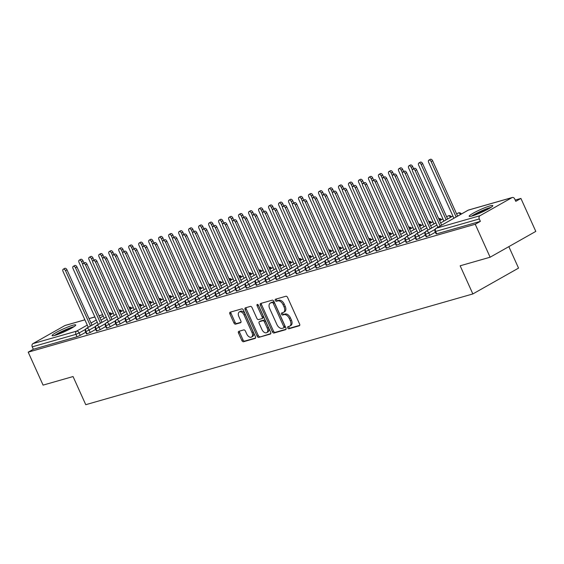 <?xml version="1.0" encoding="UTF-8"?>
<svg xmlns="http://www.w3.org/2000/svg" width="564" height="564" viewBox="0 0 564 564"><rect width="100%" height="100%" fill="white"/><g stroke="black" fill="none" stroke-linecap="round" stroke-linejoin="round"><path stroke-width="0.85" d="M287.703 327.931A1.142 0.705 -119.5 0 0 288.853 328.77L299.272 325.788A1.629 1.001 -119.5 0 0 299.406 325.731A1.629 1.001 -119.5 0 0 299.59 324.032L287.584 297.439A1.629 1.001 -119.5 0 0 285.934 296.241L275.514 299.223A1.142 0.705 -119.5 0 0 275.422 299.258A1.142 0.705 -119.5 0 0 275.295 300.45A1.142 0.705 -119.5 0 0 276.445 301.289L277.798 300.901A5.224 3.208 -119.5 0 1 283.072 304.736L284.066 306.95A5.224 3.208 -119.5 0 1 283.502 312.393A5.224 3.208 -119.5 0 1 283.065 312.576L281.718 312.957A1.142 0.705 -119.5 0 0 281.619 312.999A1.142 0.705 -119.5 0 0 281.499 314.19A1.142 0.705 -119.5 0 0 282.649 315.029L284.002 314.642A5.224 3.208 -119.5 0 1 289.269 318.47L290.27 320.69A5.224 3.208 -119.5 0 1 289.706 326.133A5.224 3.208 -119.5 0 1 289.269 326.316L287.922 326.697A1.142 0.705 -119.5 0 0 287.823 326.739A1.142 0.705 -119.5 0 0 287.703 327.931M288.719 326.471A1.142 0.705 -119.5 0 0 288.846 327.282A1.142 0.705 -119.5 0 0 289.995 328.121L299.724 325.336M276.311 298.99A1.142 0.705 -119.5 0 0 276.438 299.808A1.142 0.705 -119.5 0 0 277.587 300.64L278.94 300.259L277.798 300.901M282.515 312.731A1.142 0.705 -119.5 0 0 282.642 313.542A1.142 0.705 -119.5 0 0 283.791 314.381L285.144 314L284.002 314.642M72.826 325.259A12.965 1.495 155.7 0 1 75.738 324.963A12.965 1.495 155.7 0 1 68.364 329.834A12.965 1.495 155.7 0 1 55.011 335.333A12.965 1.495 155.7 0 1 52.099 335.629A12.965 1.495 155.7 0 1 59.467 330.758A12.965 1.495 155.7 0 1 72.826 325.259M489.897 205.93A12.965 1.495 155.7 0 1 492.809 205.634A12.965 1.495 155.7 0 1 485.435 210.506A12.965 1.495 155.7 0 1 472.082 216.005A12.965 1.495 155.7 0 1 469.17 216.301A12.965 1.495 155.7 0 1 476.538 211.429A12.965 1.495 155.7 0 1 489.897 205.93M238.826 331.322A1.629 1.001 -119.5 0 0 238.692 331.378A1.629 1.001 -119.5 0 0 238.516 333.077L241.878 340.536A1.629 1.001 -119.5 0 0 243.528 341.735L255.097 338.428A1.629 1.001 -119.5 0 0 255.238 338.372A1.629 1.001 -119.5 0 0 255.414 336.666L243.408 310.073A1.629 1.001 -119.5 0 0 241.759 308.882L230.19 312.188A1.629 1.001 -119.5 0 0 230.049 312.244A1.629 1.001 -119.5 0 0 229.872 313.944L233.94 322.961A1.629 1.001 -119.5 0 0 235.59 324.152L240.546 322.742A1.629 1.001 -119.5 0 0 240.68 322.678A1.629 1.001 -119.5 0 0 240.856 320.979L238.84 316.51A4.364 2.679 -119.5 0 1 239.312 311.962A4.364 2.679 -119.5 0 1 244.085 315.008L251.988 332.52A4.364 2.679 -119.5 0 1 251.516 337.068A4.364 2.679 -119.5 0 1 246.743 334.015L245.425 331.103A1.629 1.001 -119.5 0 0 243.775 329.905L238.826 331.322M511.957 197.64L468.282 210.139L436.303 228.216L479.985 215.723L511.957 197.64A2.496 1.946 74 0 1 512.295 197.499A2.496 1.946 74 0 1 514.692 198.93L515.778 201.341L520.917 198.436L535.8 231.395L490.123 257.219L475.24 224.261L480.38 221.356L479.294 218.945L435.612 231.444L436.698 233.848L480.38 221.356M490.123 257.219L460.154 265.792L472.858 293.943L85.756 404.691L73.052 376.548L43.083 385.12L28.2 352.162L475.24 224.261M272.377 331.815A1.629 1.001 -119.5 0 0 274.026 333.014L285.596 329.7A1.629 1.001 -119.5 0 0 285.729 329.644A1.629 1.001 -119.5 0 0 285.906 327.945L273.9 301.352A1.629 1.001 -119.5 0 0 272.257 300.154L260.681 303.467A1.629 1.001 -119.5 0 0 260.547 303.524A1.629 1.001 -119.5 0 0 260.371 305.223L272.377 331.815L273.519 331.167A1.629 1.001 -119.5 0 0 275.169 332.365L286.047 329.256M270.346 334.064L258.777 337.371A1.629 1.001 -119.5 0 1 257.128 336.179L245.121 309.587A1.629 1.001 -119.5 0 1 245.298 307.881A1.629 1.001 -119.5 0 1 245.439 307.824L250.388 306.407A1.629 1.001 -119.5 0 1 252.037 307.606L256.902 318.392A1.629 1.001 -119.5 0 0 258.552 319.591L261.837 318.646A1.629 1.001 -119.5 0 0 261.971 318.589A1.629 1.001 -119.5 0 0 262.147 316.89L257.078 305.66A1.142 0.705 -119.5 0 1 257.205 304.468A1.142 0.705 -119.5 0 1 258.453 305.272L270.664 332.302A1.629 1.001 -119.5 0 1 270.48 334.008A1.629 1.001 -119.5 0 1 270.346 334.064L270.6 333.916M472.858 293.943L518.542 268.111L508.841 246.637M479.985 215.723A2.496 1.946 74 0 0 479.294 218.945M28.2 352.162L33.339 349.257L32.254 346.846A2.496 1.946 -106 0 1 32.945 343.624L64.916 325.541A2.496 1.946 -106 0 1 65.255 325.407L84.868 319.795M515.207 200.065L520.917 198.436M33.339 349.257L77.021 336.757L75.928 334.353L32.254 346.846M85.46 329.383L79.143 332.95L80.229 335.361L85.735 332.252M80.229 335.361L77.021 336.757M436.698 233.848L436.141 233.912L435.048 231.501L435.612 231.444A2.496 1.946 74 0 1 436.303 228.216A2.496 1.53 -119.5 0 0 436.099 228.307A2.496 2.496 0 0 0 435.048 231.501M95.45 326.528L89.133 330.095L90.219 332.506L86.496 333.944L85.411 331.533L85.918 331.491A2.496 1.946 -106 0 1 86.616 328.269L97.262 322.248M90.219 332.506L95.725 329.39M105.44 323.666L99.123 327.24L100.209 329.644L96.486 331.089L95.401 328.678L95.908 328.636A2.496 1.946 -106 0 1 96.606 325.407L107.245 319.393M100.209 329.644L105.715 326.535M115.43 320.81L109.113 324.378L110.199 326.789L106.476 328.227L105.39 325.823L105.898 325.773A2.496 1.946 -106 0 1 106.596 322.552L117.234 316.531M110.199 326.789L115.705 323.673M125.419 317.948L119.103 321.522L120.188 323.926L116.466 325.372L115.38 322.961L115.888 322.918A2.496 1.946 -106 0 1 116.586 319.689L127.224 313.676M120.188 323.926L125.694 320.817M135.409 315.093L129.093 318.66L130.178 321.071L126.456 322.509L125.37 320.105L125.878 320.063A2.496 1.946 -106 0 1 126.576 316.834L137.214 310.813L126.414 316.905C125.271 317.821 124.926 318.886 125.37 320.105M130.178 321.071L135.684 317.962M145.399 312.237L139.082 315.805L140.168 318.216L136.446 319.654L135.36 317.243L135.868 317.201A2.496 1.946 -106 0 1 136.566 313.979L147.204 307.958L136.403 314.049C135.261 314.959 134.909 316.023 135.36 317.243M140.168 318.216L145.674 315.1M155.389 309.375L149.072 312.949L150.158 315.354L146.436 316.799L145.35 314.388L145.857 314.345A2.496 1.946 -106 0 1 146.555 311.116L157.194 305.103L146.393 311.187C145.251 312.103 144.899 313.168 145.35 314.388M150.158 315.354L155.664 312.244M165.379 306.52L159.062 310.087L160.148 312.498L156.425 313.936L155.34 311.532L155.847 311.483A2.496 1.946 -106 0 1 156.545 308.261L167.184 302.241L156.383 308.332C155.241 309.241 154.888 310.313 155.34 311.532M160.148 312.498L165.654 309.382M175.369 303.658L169.052 307.232L170.138 309.636L166.415 311.081L165.33 308.67L165.837 308.628A2.496 1.946 -106 0 1 166.535 305.399L177.174 299.385L166.373 305.469C165.231 306.386 164.878 307.45 165.33 308.67M170.138 309.636L175.637 306.527M185.359 300.802L179.042 304.37L180.127 306.781L176.405 308.219L175.319 305.815L175.827 305.773A2.496 1.946 -106 0 1 176.525 302.544L187.163 296.523M180.127 306.781L185.626 303.672M195.341 297.94L189.032 301.514L190.117 303.918L186.395 305.364L185.309 302.953L185.817 302.91A2.496 1.946 -106 0 1 186.515 299.681L197.153 293.668L186.353 299.759C185.211 300.668 184.858 301.733 185.309 302.953M190.117 303.918L195.616 300.809M205.331 295.085L199.022 298.652L200.107 301.063L196.385 302.501L195.299 300.097L195.807 300.055A2.496 1.946 -106 0 1 196.505 296.826L207.143 290.805M200.107 301.063L205.606 297.954M215.321 292.23L209.011 295.797L210.097 298.208L206.375 299.646L205.289 297.242L205.797 297.193A2.496 1.946 -106 0 1 206.494 293.971L217.133 287.95M210.097 298.208L215.596 295.092M225.311 289.367L219.001 292.942L220.087 295.346L216.364 296.791L215.279 294.38L215.786 294.337A2.496 1.946 -106 0 1 216.484 291.109L227.123 285.095M220.087 295.346L225.586 292.237M235.301 286.512L228.991 290.079L230.077 292.49L226.354 293.929L225.269 291.525L225.776 291.475A2.496 1.946 -106 0 1 226.474 288.253L237.113 282.233M230.077 292.49L235.576 289.381M245.291 283.65L238.981 287.224L240.067 289.628L236.344 291.073L235.258 288.662L235.766 288.62A2.496 1.946 -106 0 1 236.457 285.391L247.102 279.377M240.067 289.628L245.566 286.519M255.28 280.794L248.971 284.362L250.056 286.773L246.334 288.211L245.248 285.807L245.756 285.765A2.496 1.946 -106 0 1 246.447 282.536L257.092 276.515L246.292 282.606C245.15 283.523 244.797 284.587 245.248 285.807M250.056 286.773L255.555 283.664M265.27 277.939L258.961 281.507L260.046 283.918L256.324 285.356L255.238 282.945L255.746 282.902A2.496 1.946 -106 0 1 256.437 279.681L267.082 273.66L256.282 279.751C255.139 280.661 254.787 281.725 255.238 282.945M260.046 283.918L265.545 280.801M275.26 275.077L268.95 278.651L270.036 281.055L266.314 282.501L265.228 280.089L265.736 280.047A2.496 1.946 -106 0 1 266.427 276.818L277.072 270.805L266.271 276.889C265.129 277.805 264.777 278.87 265.228 280.089M270.036 281.055L275.535 277.946M285.25 272.222L278.94 275.789L280.026 278.2L276.304 279.638L275.218 277.234L275.726 277.185A2.496 1.946 -106 0 1 276.416 273.963L287.062 267.942M280.026 278.2L285.525 275.084M295.24 269.359L288.93 272.934L290.016 275.338L286.293 276.783L285.208 274.372L285.715 274.33A2.496 1.946 -106 0 1 286.406 271.101L297.052 265.087L286.251 271.171C285.109 272.088 284.757 273.152 285.208 274.372M290.016 275.338L295.515 272.229M305.23 266.504L298.92 270.071L300.006 272.482L296.283 273.921L295.198 271.517L295.705 271.474A2.496 1.946 -106 0 1 296.396 268.245L307.042 262.225L296.241 268.316C295.099 269.232 294.746 270.297 295.198 271.517M300.006 272.482L305.505 269.373M315.22 263.649L308.903 267.216L309.996 269.627L306.273 271.065L305.187 268.654L305.695 268.612A2.496 1.946 -106 0 1 306.386 265.39L317.031 259.369L306.231 265.461C305.089 266.37 304.736 267.435 305.187 268.654M309.996 269.627L315.495 266.511M325.209 260.787L318.893 264.361L319.985 266.765L316.263 268.21L315.17 265.799L315.685 265.757A2.496 1.946 -106 0 1 316.376 262.528L327.021 256.514M319.985 266.765L325.484 263.656M335.199 257.931L328.882 261.499L329.975 263.91L326.253 265.348L325.16 262.944L325.675 262.894A2.496 1.946 -106 0 1 326.366 259.673L337.011 253.652M329.975 263.91L335.474 260.794M345.189 255.069L338.872 258.643L339.965 261.047L336.243 262.493L335.15 260.082L335.665 260.039A2.496 1.946 -106 0 1 336.356 256.81L347.001 250.797M339.965 261.047L345.464 257.938M355.179 252.214L348.862 255.781L349.955 258.192L346.233 259.63L345.14 257.226L345.654 257.184A2.496 1.946 -106 0 1 346.345 253.955L356.991 247.934M349.955 258.192L355.454 255.083M365.169 249.351L358.852 252.926L359.945 255.33L356.222 256.775L355.13 254.364L355.644 254.322A2.496 1.946 -106 0 1 356.335 251.093L366.981 245.079M359.945 255.33L365.444 252.221M375.159 246.496L368.842 250.071L369.935 252.475L366.212 253.92L365.119 251.509L365.634 251.466A2.496 1.946 -106 0 1 366.325 248.238L376.971 242.224M369.935 252.475L375.434 249.366M385.149 243.641L378.832 247.208L379.924 249.619L376.202 251.058L375.109 248.653L375.624 248.604A2.496 1.946 -106 0 1 376.315 245.382L386.96 239.362M379.924 249.619L385.423 246.503M395.138 240.779L388.822 244.353L389.914 246.757L386.192 248.202L385.099 245.791L385.614 245.749A2.496 1.946 -106 0 1 386.305 242.52L396.95 236.506L386.15 242.59C385 243.507 384.655 244.572 385.099 245.791M389.914 246.757L395.413 243.648M405.128 237.923L398.811 241.491L399.904 243.902L396.182 245.34L395.089 242.936L395.604 242.887A2.496 1.946 -106 0 1 396.295 239.665L406.94 233.644L396.139 239.735C394.99 240.645 394.645 241.716 395.089 242.936M399.904 243.902L405.403 240.793M415.118 235.061L408.801 238.635L409.894 241.039L406.172 242.485L405.079 240.074L405.594 240.031A2.496 1.946 -106 0 1 406.284 236.802L416.93 230.789L406.129 236.88C404.98 237.789 404.635 238.854 405.079 240.074M409.894 241.039L415.393 237.93M425.108 232.206L418.791 235.773L419.877 238.184L416.161 239.622L415.069 237.218L415.583 237.176A2.496 1.946 -106 0 1 416.274 233.947L426.92 227.927L416.119 234.018C414.97 234.934 414.625 235.999 415.069 237.218M419.877 238.184L425.383 235.075M435.098 229.344L428.781 232.918L429.867 235.329L426.144 236.767L425.059 234.356L425.573 234.314A2.496 1.946 -106 0 1 426.264 231.092L436.91 225.071M429.867 235.329L435.373 232.213M456.629 213.925L458.243 213.009A2.496 1.946 -106 0 1 458.497 212.896A2.496 1.946 -106 0 1 458.574 212.875A2.496 2.496 0 0 1 461.401 213.996M452.892 216.019L440.632 222.949L452.899 216.033M426.659 236.725L425.573 234.314L428.781 232.918A2.496 1.53 -119.5 0 0 426.264 231.092A2.496 1.53 -119.5 0 0 426.109 231.162L436.903 225.057M446.639 216.78L448.253 215.871A2.496 1.946 -106 0 1 448.507 215.751A2.496 1.946 -106 0 1 448.584 215.73A2.496 2.496 0 0 1 451.411 216.851M430.649 225.819L435.909 222.851L430.642 225.804M442.902 218.874L439.631 220.721L442.909 218.888M416.669 239.58L415.583 237.176L418.791 235.773A2.496 1.53 -119.5 0 0 416.274 233.947A2.496 1.53 -119.5 0 0 416.119 234.018M420.659 228.681L425.919 225.706L420.652 228.667M429.648 223.598L432.919 221.751M406.679 242.442L405.594 240.031L408.801 238.635A2.496 1.53 -119.5 0 0 406.284 236.802A2.496 1.53 -119.5 0 0 406.129 236.88M410.67 231.536L415.929 228.568L410.662 231.522M422.922 224.592L419.651 226.439L422.929 224.606M396.689 245.298L395.604 242.887L398.811 241.491A2.496 1.53 -119.5 0 0 396.295 239.665A2.496 1.53 -119.5 0 0 396.139 239.735M400.68 234.391L405.939 231.423L400.673 234.377M412.933 227.447L409.661 229.301L412.94 227.468M386.7 248.153L385.614 245.749L388.822 244.353A2.496 1.53 -119.5 0 0 386.305 242.52A2.496 1.53 -119.5 0 0 386.15 242.59M390.69 237.254L395.949 234.279M399.679 232.171L402.95 230.323L399.672 232.156M376.71 251.015L375.624 248.604L378.832 247.208A2.496 1.53 -119.5 0 0 376.315 245.382A2.496 1.53 -119.5 0 0 376.16 245.453L386.953 239.347M380.7 240.109L385.959 237.141L380.693 240.095M389.689 235.033L392.96 233.179L389.682 235.019M366.72 253.87L365.634 251.466L368.842 250.071A2.496 1.53 -119.5 0 0 366.325 248.238A2.496 1.53 -119.5 0 0 366.17 248.308L376.964 242.203M370.71 242.971L375.969 239.996L370.703 242.957M379.699 237.888L382.97 236.041L379.692 237.874M356.73 256.733L355.644 254.322L358.852 252.926A2.496 1.53 -119.5 0 0 356.335 251.093A2.496 1.53 -119.5 0 0 356.18 251.17L366.974 245.065M360.72 245.826L365.98 242.858M369.709 240.743L372.98 238.896L369.702 240.729M346.74 259.588L345.654 257.184L348.862 255.781A2.496 1.53 -119.5 0 0 346.345 253.955A2.496 1.53 -119.5 0 0 346.19 254.026L356.984 247.92M350.73 248.689L355.99 245.714M359.719 243.606L362.99 241.759M336.75 262.443L335.665 260.039L338.872 258.643A2.496 1.53 -119.5 0 0 336.356 256.81A2.496 1.53 -119.5 0 0 336.2 256.881L346.994 250.783M345.993 248.555L340.734 251.53L346 248.569M349.729 246.461L353.001 244.614L349.722 246.447M326.76 265.306L325.675 262.894L328.882 261.499A2.496 1.53 -119.5 0 0 326.366 259.673A2.496 1.53 -119.5 0 0 326.211 259.743L337.004 253.638M336.003 251.417L330.744 254.385L336.01 251.431M339.739 249.323L343.011 247.469L339.732 249.309M316.771 268.161L315.685 265.757L318.893 264.361A2.496 1.53 -119.5 0 0 316.376 262.528A2.496 1.53 -119.5 0 0 316.221 262.598L327.014 256.493M320.761 257.262L326.02 254.286M329.75 252.178L333.021 250.331M306.781 271.023L305.695 268.612L308.903 267.216A2.496 1.53 -119.5 0 0 306.386 265.39A2.496 1.53 -119.5 0 0 306.231 265.461M310.771 260.117L316.03 257.149L310.764 260.103M323.024 253.173L319.753 255.02L323.031 253.187M296.791 273.878L295.705 271.474L298.92 270.071A2.496 1.53 -119.5 0 0 296.396 268.245A2.496 1.53 -119.5 0 0 296.241 268.316M300.781 262.979L306.041 260.004L300.774 262.965M313.034 256.035L309.763 257.882L313.041 256.049M286.801 276.741L285.715 274.33L288.93 272.934A2.496 1.53 -119.5 0 0 286.406 271.101A2.496 1.53 -119.5 0 0 286.251 271.171M296.044 262.845L290.784 265.82L296.051 262.866M303.044 258.89L299.773 260.737L303.051 258.904M276.811 279.596L275.726 277.185L278.94 275.789A2.496 1.53 -119.5 0 0 276.416 273.963A2.496 1.53 -119.5 0 0 276.261 274.034L287.055 267.928M280.801 268.69L286.061 265.722L280.794 268.675M293.054 261.745L289.783 263.599L293.061 261.767M266.821 282.451L265.736 280.047L268.95 278.651A2.496 1.53 -119.5 0 0 266.427 276.818A2.496 1.53 -119.5 0 0 266.271 276.889M270.812 271.552L276.071 268.577L270.805 271.538M279.8 266.469L283.072 264.622L279.793 266.455M256.832 285.313L255.746 282.902L258.961 281.507A2.496 1.53 -119.5 0 0 256.437 279.681A2.496 1.53 -119.5 0 0 256.282 279.751M260.822 274.407L266.081 271.439L260.815 274.393M269.811 269.331L273.082 267.477L269.803 269.31M246.842 288.169L245.756 285.765L248.971 284.362A2.496 1.53 -119.5 0 0 246.447 282.536A2.496 1.53 -119.5 0 0 246.292 282.606M250.832 277.269L256.091 274.294L250.832 277.255M259.821 272.186L263.092 270.339M236.852 291.031L235.766 288.62L238.981 287.224A2.496 1.53 -119.5 0 0 236.457 285.391A2.496 1.53 -119.5 0 0 236.302 285.469L247.095 279.363M240.842 280.125L246.101 277.157M249.831 275.042L253.102 273.195L249.824 275.028M226.862 293.886L225.776 291.475L228.991 290.079A2.496 1.53 -119.5 0 0 226.474 288.253A2.496 1.53 -119.5 0 0 226.312 288.324L237.106 282.219M230.852 282.98L236.112 280.012M239.841 277.904L243.112 276.057L239.834 277.89M216.872 296.742L215.786 294.337L219.001 292.942A2.496 1.53 -119.5 0 0 216.484 291.109A2.496 1.53 -119.5 0 0 216.322 291.179L227.116 285.081M226.115 282.853L220.862 285.828L226.122 282.867M229.851 280.759L233.122 278.912L229.844 280.745M206.882 299.604L205.797 297.193L209.011 295.797A2.496 1.53 -119.5 0 0 206.494 293.971A2.496 1.53 -119.5 0 0 206.332 294.041L217.126 287.936M216.125 285.715L210.873 288.683L216.132 285.729M219.861 283.621L223.132 281.767L219.854 283.607M196.892 302.459L195.807 300.055L199.022 298.652A2.496 1.53 -119.5 0 0 196.505 296.826A2.496 1.53 -119.5 0 0 196.343 296.897L207.136 290.791M206.135 288.571L200.883 291.546L206.142 288.585M213.136 284.616L209.864 286.463L213.143 284.63M186.903 305.321L185.817 302.91L189.032 301.514A2.496 1.53 -119.5 0 0 186.515 299.681A2.496 1.53 -119.5 0 0 186.353 299.759M190.9 294.415L196.152 291.447M203.146 287.471L199.875 289.318L203.153 287.485M176.913 308.177L175.827 305.773L179.042 304.37A2.496 1.53 -119.5 0 0 176.525 302.544A2.496 1.53 -119.5 0 0 176.363 302.614L187.156 296.509M180.91 297.277L186.162 294.302L180.903 297.256M193.156 290.333L189.885 292.18L193.163 290.347M166.923 311.032L165.837 308.628L169.052 307.232A2.496 1.53 -119.5 0 0 166.535 305.399A2.496 1.53 -119.5 0 0 166.373 305.469M170.92 300.133L176.172 297.157L170.913 300.118M179.902 295.05L183.173 293.202M156.933 313.894L155.847 311.483L159.062 310.087A2.496 1.53 -119.5 0 0 156.545 308.261A2.496 1.53 -119.5 0 0 156.383 308.332M160.93 302.988L166.183 300.02L160.923 302.974M173.176 296.044L169.905 297.898L173.183 296.058M146.95 316.749L145.857 314.345L149.072 312.949A2.496 1.53 -119.5 0 0 146.555 311.116A2.496 1.53 -119.5 0 0 146.393 311.187M150.94 305.85L156.193 302.875L150.933 305.836M163.186 298.906L159.915 300.753L163.193 298.92M136.96 319.612L135.868 317.201L139.082 315.805A2.496 1.53 -119.5 0 0 136.566 313.979A2.496 1.53 -119.5 0 0 136.403 314.049M140.951 308.705L146.203 305.737M149.932 303.622L153.204 301.775L149.925 303.608M126.97 322.467L125.878 320.063L129.093 318.66A2.496 1.53 -119.5 0 0 126.576 316.834A2.496 1.53 -119.5 0 0 126.414 316.905M130.961 311.568L136.213 308.593L130.954 311.547M139.942 306.485L143.214 304.638L139.935 306.471M116.981 325.329L115.888 322.918L119.103 321.522A2.496 1.53 -119.5 0 0 116.586 319.689A2.496 1.53 -119.5 0 0 116.424 319.76L127.224 313.662M120.971 314.423L126.223 311.455M129.953 309.34L133.224 307.493L129.946 309.326M106.991 328.185L105.898 325.773L109.113 324.378A2.496 1.53 -119.5 0 0 106.596 322.552A2.496 1.53 -119.5 0 0 106.434 322.622L117.234 316.517M110.981 317.278L116.233 314.31M119.963 312.202L123.234 310.348L119.956 312.188M97.001 331.04L95.908 328.636L99.123 327.24A2.496 1.53 -119.5 0 0 96.606 325.407A2.496 1.53 -119.5 0 0 96.444 325.477L107.245 319.379M106.236 317.151L100.984 320.126L106.243 317.165M109.973 315.057L113.244 313.21M87.011 333.902L85.918 331.491L89.133 330.095A2.496 1.53 -119.5 0 0 86.616 328.269A2.496 1.53 -119.5 0 0 86.454 328.34L97.255 322.234M289.706 326.133L290.848 325.484A5.224 3.208 -119.5 0 0 291.412 320.042L290.27 320.69M285.144 314A5.224 3.208 -119.5 0 1 290.411 317.828L291.412 320.042M283.502 312.393L284.644 311.744A5.224 3.208 -119.5 0 0 285.208 306.301L284.066 306.95M278.94 300.259A5.224 3.208 -119.5 0 1 284.214 304.088L285.208 306.301M261.379 303.263A1.629 1.001 -119.5 0 0 261.513 304.574L273.519 331.167M283.579 327.938A1.142 0.705 -119.5 0 0 283.678 327.903A1.142 0.705 -119.5 0 0 283.805 326.711L273.265 303.369A1.142 0.705 -119.5 0 0 272.109 302.53L270.685 302.938A5.224 3.208 -119.5 0 0 270.255 303.122A5.224 3.208 -119.5 0 0 269.684 308.564L276.889 324.519A5.224 3.208 -119.5 0 0 282.162 328.347L283.579 327.938M283.762 327.839L284.721 327.296A1.142 0.705 -119.5 0 0 284.82 327.254A1.142 0.705 -119.5 0 0 284.947 326.062L283.805 326.711M270.255 303.122L271.397 302.473A5.224 3.208 -119.5 0 1 271.827 302.29L273.251 301.888A1.142 0.705 -119.5 0 1 274.407 302.72L284.947 326.062M270.798 333.613L258.777 337.371M246.13 307.627A1.629 1.001 -119.5 0 0 246.264 308.938L258.27 335.531A1.629 1.001 -119.5 0 0 259.919 336.729M262.091 318.505L262.979 318.004A1.629 1.001 -119.5 0 0 263.113 317.948A1.629 1.001 -119.5 0 0 263.289 316.242L258.22 305.018L257.078 305.66M261.957 329.58A4.364 2.679 -119.5 0 0 266.73 332.633A4.364 2.679 -119.5 0 0 267.202 328.079L264.417 321.91A1.629 1.001 -119.5 0 0 262.768 320.719L259.482 321.656A1.629 1.001 -119.5 0 0 259.348 321.713A1.629 1.001 -119.5 0 0 259.172 323.412L261.957 329.58M266.73 332.633L267.872 331.984A4.364 2.679 -119.5 0 0 268.344 327.437L267.202 328.079M260.371 321.156A1.629 1.001 -119.5 0 1 260.49 321.064A1.629 1.001 -119.5 0 1 260.624 321.008L263.91 320.07A1.629 1.001 -119.5 0 1 265.559 321.268L268.344 327.437M251.516 337.068L252.658 336.419A4.364 2.679 -119.5 0 0 253.13 331.872L251.988 332.52M239.312 311.962L240.454 311.314A4.364 2.679 -119.5 0 1 245.227 314.367L253.13 331.872M230.88 311.991A1.629 1.001 -119.5 0 0 231.014 313.302L235.082 322.312A1.629 1.001 -119.5 0 0 236.732 323.51L240.99 322.291M239.517 331.124A1.629 1.001 -119.5 0 0 239.658 332.436L243.021 339.895A1.629 1.001 -119.5 0 0 244.67 341.093L255.548 337.977M428.866 160.148L430.353 159.309A2.08 1.276 60.5 0 1 432.623 160.761L431.136 161.6A2.08 1.276 -119.5 0 0 428.866 160.148A2.08 1.276 -119.5 0 0 428.64 162.312L453.893 218.24M456.142 216.971L431.136 161.6M457.623 216.132L432.623 160.761M412.876 169.186L414.364 168.347A2.08 1.276 60.5 0 1 416.634 169.799L415.153 170.638A2.08 1.276 -119.5 0 0 412.876 169.186A2.08 1.276 -119.5 0 0 412.651 171.35L437.904 227.278M416.634 169.799L441.64 225.17M415.153 170.638L440.153 226.009M418.876 163.003L420.363 162.164A2.08 1.276 60.5 0 1 422.633 163.616L421.146 164.455A2.08 1.276 -119.5 0 0 418.876 163.003A2.08 1.276 -119.5 0 0 418.65 165.167L443.903 221.102M446.152 219.826L421.146 164.455M447.633 218.987L422.633 163.616M408.886 165.865L410.373 165.026A2.08 1.276 60.5 0 1 412.644 166.472L411.156 167.318A2.08 1.276 -119.5 0 0 408.886 165.865A2.08 1.276 -119.5 0 0 408.66 168.03L433.913 223.957M412.397 170.06L411.156 167.318M413.666 168.742L412.644 166.472M398.896 168.721L400.384 167.882A2.08 1.276 60.5 0 1 402.654 169.334L401.166 170.173A2.08 1.276 -119.5 0 0 398.896 168.721A2.08 1.276 -119.5 0 0 398.67 170.885L423.924 226.813M402.407 172.922L401.166 170.173M403.676 171.597L402.654 169.334M388.906 171.576L390.394 170.737A2.08 1.276 60.5 0 1 392.664 172.189L391.176 173.028A2.08 1.276 -119.5 0 0 388.906 171.576A2.08 1.276 -119.5 0 0 388.681 173.747L413.934 229.675M392.417 175.778L391.176 173.028M393.686 174.459L392.664 172.189M402.886 172.041L404.374 171.202A2.08 1.276 60.5 0 1 406.644 172.654L405.163 173.493A2.08 1.276 -119.5 0 0 402.886 172.041A2.08 1.276 -119.5 0 0 402.661 174.213L427.914 230.14M406.644 172.654L431.65 228.025M405.163 173.493L430.163 228.864M392.896 174.903L394.384 174.064A2.08 1.276 60.5 0 1 396.654 175.517L395.174 176.356A2.08 1.276 -119.5 0 0 392.896 174.903A2.08 1.276 -119.5 0 0 392.671 177.068L417.924 232.995M396.654 175.517L421.661 230.887M395.174 176.356L420.173 231.726M382.907 177.759L384.394 176.92A2.08 1.276 60.5 0 1 386.664 178.372L385.184 179.211A2.08 1.276 -119.5 0 0 382.907 177.759A2.08 1.276 -119.5 0 0 382.681 179.923L407.934 235.851M386.664 178.372L411.671 233.743M385.184 179.211L410.183 234.582M372.917 180.621L374.404 179.775A2.08 1.276 60.5 0 1 376.674 181.227L375.194 182.066A2.08 1.276 -119.5 0 0 372.917 180.621A2.08 1.276 -119.5 0 0 372.691 182.785L397.944 238.713M376.674 181.227L401.681 236.605M375.194 182.066L400.193 237.444M472.583 215.857A11.224 1.29 155.7 0 1 489.376 208.116A11.224 1.29 155.7 0 1 490.215 207.897M491.138 207.298A12.887 1.488 -24.3 0 0 490.518 207.467A12.887 1.488 -24.3 0 0 471.525 216.153M485.703 210.372A10.392 1.198 -24.3 0 0 477.419 214.116M55.512 335.185A11.224 1.29 155.7 0 1 72.305 327.444A11.224 1.29 155.7 0 1 73.144 327.226M74.067 326.626A12.887 1.488 -24.3 0 0 73.447 326.796A12.887 1.488 -24.3 0 0 54.454 335.481M68.632 329.7A10.392 1.198 -24.3 0 0 60.348 333.444M378.916 174.438L380.404 173.599A2.08 1.276 60.5 0 1 382.674 175.052L381.186 175.89A2.08 1.276 -119.5 0 0 378.916 174.438A2.08 1.276 -119.5 0 0 378.691 176.602L403.944 232.53M382.427 178.633L381.186 175.89M383.696 177.315L382.674 175.052M362.927 183.476L364.414 182.637A2.08 1.276 60.5 0 1 366.685 184.09L365.204 184.929A2.08 1.276 -119.5 0 0 362.927 183.476A2.08 1.276 -119.5 0 0 362.701 185.641L387.954 241.568M366.685 184.09L391.691 239.46M365.204 184.929L390.203 240.299M368.926 177.293L370.414 176.454A2.08 1.276 60.5 0 1 372.684 177.907L371.197 178.746A2.08 1.276 -119.5 0 0 368.926 177.293A2.08 1.276 -119.5 0 0 368.701 179.465L393.954 235.392M372.437 181.495L371.197 178.746M373.706 180.17L372.684 177.907M358.937 180.156L360.424 179.317A2.08 1.276 60.5 0 1 362.694 180.769L361.207 181.608A2.08 1.276 -119.5 0 0 358.937 180.156A2.08 1.276 -119.5 0 0 358.711 182.32L383.964 238.248M362.448 184.35L361.207 181.608M363.717 183.032L362.694 180.769M348.947 183.011L350.434 182.172A2.08 1.276 60.5 0 1 352.704 183.624L351.217 184.463A2.08 1.276 -119.5 0 0 348.947 183.011A2.08 1.276 -119.5 0 0 348.721 185.175L373.974 241.103M352.458 187.213L351.217 184.463M353.727 185.887L352.704 183.624M338.957 185.866L340.444 185.027A2.08 1.276 60.5 0 1 342.715 186.48L341.227 187.318A2.08 1.276 -119.5 0 0 338.957 185.866A2.08 1.276 -119.5 0 0 338.731 188.038L363.984 243.965M342.468 190.068L341.227 187.318M343.737 188.75L342.715 186.48M352.944 186.332L354.425 185.493A2.08 1.276 60.5 0 1 356.695 186.945L355.214 187.784A2.08 1.276 -119.5 0 0 352.944 186.332A2.08 1.276 -119.5 0 0 352.712 188.503L377.965 244.431M356.695 186.945L381.701 242.316M355.214 187.784L380.214 243.162M342.954 189.194L344.435 188.355A2.08 1.276 60.5 0 1 346.705 189.807L345.224 190.646A2.08 1.276 -119.5 0 0 342.954 189.194A2.08 1.276 -119.5 0 0 342.722 191.358L367.975 247.286M346.705 189.807L371.711 245.178M345.224 190.646L370.224 246.017M332.964 192.049L334.445 191.21A2.08 1.276 60.5 0 1 336.715 192.662L335.235 193.501A2.08 1.276 -119.5 0 0 332.964 192.049A2.08 1.276 -119.5 0 0 332.739 194.213L357.985 250.148M336.715 192.662L361.721 248.033M335.235 193.501L360.234 248.872M322.975 194.911L324.455 194.072A2.08 1.276 60.5 0 1 326.725 195.518L325.245 196.364A2.08 1.276 -119.5 0 0 322.975 194.911A2.08 1.276 -119.5 0 0 322.749 197.076L347.995 253.003M326.725 195.518L351.732 250.895M325.245 196.364L350.244 251.734M328.967 188.728L330.455 187.89A2.08 1.276 60.5 0 1 332.725 189.342L331.237 190.181A2.08 1.276 -119.5 0 0 328.967 188.728A2.08 1.276 -119.5 0 0 328.741 190.893L353.995 246.821M332.478 192.93L331.237 190.181M333.747 191.605L332.725 189.342M318.977 191.584L320.465 190.745A2.08 1.276 60.5 0 1 322.735 192.197L321.254 193.036A2.08 1.276 -119.5 0 0 318.977 191.584A2.08 1.276 -119.5 0 0 318.752 193.755L344.005 249.683M322.488 195.786L321.254 193.036M323.757 194.467L322.735 192.197M308.987 194.446L310.475 193.607A2.08 1.276 60.5 0 1 312.745 195.059L311.265 195.898A2.08 1.276 -119.5 0 0 308.987 194.446A2.08 1.276 -119.5 0 0 308.762 196.61L334.015 252.538M312.498 198.641L311.265 195.898M313.767 197.322L312.745 195.059M298.998 197.301L300.485 196.462A2.08 1.276 60.5 0 1 302.755 197.915L301.275 198.754A2.08 1.276 -119.5 0 0 298.998 197.301A2.08 1.276 -119.5 0 0 298.772 199.466L324.025 255.393M302.515 201.503L301.275 198.754M303.777 200.178L302.755 197.915M289.008 200.164L290.495 199.318A2.08 1.276 60.5 0 1 292.765 200.77L291.285 201.609A2.08 1.276 -119.5 0 0 289.008 200.164A2.08 1.276 -119.5 0 0 288.782 202.328L314.035 258.256M292.526 204.358L291.285 201.609M293.788 203.04L292.765 200.77M312.985 197.767L314.465 196.928A2.08 1.276 60.5 0 1 316.735 198.38L315.255 199.219A2.08 1.276 -119.5 0 0 312.985 197.767A2.08 1.276 -119.5 0 0 312.759 199.931L338.005 255.859M316.735 198.38L341.742 253.751M315.255 199.219L340.254 254.59M302.995 200.622L304.475 199.783A2.08 1.276 60.5 0 1 306.745 201.235L305.265 202.074A2.08 1.276 -119.5 0 0 302.995 200.622A2.08 1.276 -119.5 0 0 302.769 202.793L328.015 258.721M306.745 201.235L331.752 256.613M305.265 202.074L330.264 257.452M293.005 203.484L294.486 202.645A2.08 1.276 60.5 0 1 296.756 204.097L295.275 204.936A2.08 1.276 -119.5 0 0 293.005 203.484A2.08 1.276 -119.5 0 0 292.779 205.648L318.026 261.576M296.756 204.097L321.762 259.468M295.275 204.936L320.274 260.307M283.015 206.339L284.496 205.5A2.08 1.276 60.5 0 1 286.766 206.953L285.285 207.792A2.08 1.276 -119.5 0 0 283.015 206.339A2.08 1.276 -119.5 0 0 282.79 208.511L308.043 264.438M286.766 206.953L311.772 262.323M285.285 207.792L310.285 263.162M273.025 209.202L274.506 208.363A2.08 1.276 60.5 0 1 276.776 209.815L275.295 210.654A2.08 1.276 -119.5 0 0 273.025 209.202A2.08 1.276 -119.5 0 0 272.8 211.366L298.053 267.294M276.776 209.815L301.782 265.186M275.295 210.654L300.295 266.025M279.018 203.019L280.505 202.18A2.08 1.276 60.5 0 1 282.776 203.632L281.295 204.471A2.08 1.276 -119.5 0 0 279.018 203.019A2.08 1.276 -119.5 0 0 278.792 205.183L304.045 261.111M282.536 207.221L281.295 204.471M283.798 205.895L282.776 203.632M263.036 212.057L264.516 211.218A2.08 1.276 60.5 0 1 266.786 212.67L265.306 213.509A2.08 1.276 -119.5 0 0 263.036 212.057A2.08 1.276 -119.5 0 0 262.81 214.221L288.063 270.149M266.786 212.67L291.792 268.041M265.306 213.509L290.305 268.88M269.028 205.874L270.516 205.035A2.08 1.276 60.5 0 1 272.786 206.487L271.305 207.326A2.08 1.276 -119.5 0 0 269.028 205.874A2.08 1.276 -119.5 0 0 268.802 208.046L294.055 263.973M272.546 210.076L271.305 207.326M273.808 208.758L272.786 206.487M253.046 214.912L254.526 214.073A2.08 1.276 60.5 0 1 256.796 215.526L255.316 216.364A2.08 1.276 -119.5 0 0 253.046 214.912A2.08 1.276 -119.5 0 0 252.82 217.084L278.073 273.011M256.796 215.526L281.803 270.903M255.316 216.364L280.315 271.742M259.038 208.736L260.526 207.897A2.08 1.276 60.5 0 1 262.796 209.35L261.315 210.189A2.08 1.276 -119.5 0 0 259.038 208.736A2.08 1.276 -119.5 0 0 258.813 210.901L284.066 266.828M262.556 212.931L261.315 210.189M263.818 211.613L262.796 209.35M243.056 217.774L244.536 216.936A2.08 1.276 60.5 0 1 246.806 218.388L245.326 219.227A2.08 1.276 -119.5 0 0 243.056 217.774A2.08 1.276 -119.5 0 0 242.83 219.939L268.083 275.866M246.806 218.388L271.813 273.759M245.326 219.227L270.325 274.597M249.048 211.592L250.536 210.753A2.08 1.276 60.5 0 1 252.806 212.205L251.325 213.044A2.08 1.276 -119.5 0 0 249.048 211.592A2.08 1.276 -119.5 0 0 248.823 213.756L274.076 269.684M252.566 215.793L251.325 213.044M253.828 214.468L252.806 212.205M233.066 220.63L234.546 219.791A2.08 1.276 60.5 0 1 236.824 221.243L235.336 222.082A2.08 1.276 -119.5 0 0 233.066 220.63A2.08 1.276 -119.5 0 0 232.84 222.801L258.093 278.729M236.824 221.243L261.823 276.614M235.336 222.082L260.335 277.453M239.058 214.454L240.546 213.615A2.08 1.276 60.5 0 1 242.816 215.06L241.336 215.906A2.08 1.276 -119.5 0 0 239.058 214.454A2.08 1.276 -119.5 0 0 238.833 216.618L264.086 272.546M242.576 218.649L241.336 215.906M243.838 217.33L242.816 215.06M223.076 223.492L224.557 222.653A2.08 1.276 60.5 0 1 226.834 224.105L225.346 224.944A2.08 1.276 -119.5 0 0 223.076 223.492A2.08 1.276 -119.5 0 0 222.851 225.656L248.104 281.584M226.834 224.105L251.833 279.476M225.346 224.944L250.346 280.315M229.069 217.309L230.556 216.47A2.08 1.276 60.5 0 1 232.826 217.923L231.346 218.761A2.08 1.276 -119.5 0 0 229.069 217.309A2.08 1.276 -119.5 0 0 228.843 219.474L254.096 275.401M232.587 221.511L231.346 218.761M233.848 220.186L232.826 217.923M213.086 226.347L214.567 225.508A2.08 1.276 60.5 0 1 216.844 226.961L215.356 227.8A2.08 1.276 -119.5 0 0 213.086 226.347A2.08 1.276 -119.5 0 0 212.861 228.512L238.114 284.439M216.844 226.961L241.843 282.331M215.356 227.8L240.356 283.17M219.086 220.164L220.566 219.326A2.08 1.276 60.5 0 1 222.836 220.778L221.356 221.617A2.08 1.276 -119.5 0 0 219.086 220.164A2.08 1.276 -119.5 0 0 218.853 222.336L244.106 278.263M222.597 224.366L221.356 221.617M223.859 223.048L222.836 220.778M203.096 229.21L204.577 228.364A2.08 1.276 60.5 0 1 206.854 229.816L205.367 230.655A2.08 1.276 -119.5 0 0 203.096 229.21A2.08 1.276 -119.5 0 0 202.871 231.374L228.124 287.302M206.854 229.816L231.853 285.194M205.367 230.655L230.366 286.033M209.096 223.027L210.576 222.188A2.08 1.276 60.5 0 1 212.847 223.64L211.366 224.479A2.08 1.276 -119.5 0 0 209.096 223.027A2.08 1.276 -119.5 0 0 208.863 225.191L234.116 281.119M212.607 227.221L211.366 224.479M213.869 225.903L212.847 223.64M193.107 232.065L194.587 231.226A2.08 1.276 60.5 0 1 196.864 232.678L195.377 233.517A2.08 1.276 -119.5 0 0 193.107 232.065A2.08 1.276 -119.5 0 0 192.881 234.229L218.134 290.157M196.864 232.678L221.863 288.049M195.377 233.517L220.376 288.888M199.106 225.882L200.587 225.043A2.08 1.276 60.5 0 1 202.857 226.495L201.376 227.334A2.08 1.276 -119.5 0 0 199.106 225.882A2.08 1.276 -119.5 0 0 198.873 228.053L224.127 283.981M202.617 230.084L201.376 227.334M203.879 228.758L202.857 226.495M183.117 234.92L184.597 234.081A2.08 1.276 60.5 0 1 186.874 235.533L185.387 236.372A2.08 1.276 -119.5 0 0 183.117 234.92A2.08 1.276 -119.5 0 0 182.891 237.091L208.144 293.019M186.874 235.533L211.874 290.904M185.387 236.372L210.386 291.75M189.116 228.744L190.597 227.905A2.08 1.276 60.5 0 1 192.867 229.358L191.386 230.197A2.08 1.276 -119.5 0 0 189.116 228.744A2.08 1.276 -119.5 0 0 188.891 230.909L214.137 286.836M192.627 232.939L191.386 230.197M193.889 231.621L192.867 229.358M173.127 237.782L174.607 236.943A2.08 1.276 60.5 0 1 176.885 238.396L175.397 239.235A2.08 1.276 -119.5 0 0 173.127 237.782A2.08 1.276 -119.5 0 0 172.901 239.947L198.154 295.874M176.885 238.396L201.884 293.766M175.397 239.235L200.396 294.605M179.126 231.6L180.607 230.761A2.08 1.276 60.5 0 1 182.877 232.213L181.397 233.052A2.08 1.276 -119.5 0 0 179.126 231.6A2.08 1.276 -119.5 0 0 178.901 233.764L204.147 289.692M182.637 235.801L181.397 233.052M183.899 234.476L182.877 232.213M163.137 240.638L164.617 239.799A2.08 1.276 60.5 0 1 166.895 241.251L165.407 242.09A2.08 1.276 -119.5 0 0 163.137 240.638A2.08 1.276 -119.5 0 0 162.911 242.802L188.164 298.73M166.895 241.251L191.894 296.622M165.407 242.09L190.406 297.461M169.137 234.455L170.617 233.616A2.08 1.276 60.5 0 1 172.887 235.068L171.407 235.907A2.08 1.276 -119.5 0 0 169.137 234.455A2.08 1.276 -119.5 0 0 168.911 236.626L194.157 292.554M172.647 238.657L171.407 235.907M173.909 237.338L172.887 235.068M153.147 243.5L154.628 242.661A2.08 1.276 60.5 0 1 156.905 244.106L155.417 244.952A2.08 1.276 -119.5 0 0 153.147 243.5A2.08 1.276 -119.5 0 0 152.922 245.664L178.175 301.592M156.905 244.106L181.904 299.484M155.417 244.952L180.417 300.323M159.147 237.317L160.627 236.478A2.08 1.276 60.5 0 1 162.897 237.93L161.417 238.769A2.08 1.276 -119.5 0 0 159.147 237.317A2.08 1.276 -119.5 0 0 158.921 239.481L184.167 295.409M162.658 241.519L161.417 238.769M163.92 240.193L162.897 237.93M143.157 246.355L144.638 245.516A2.08 1.276 60.5 0 1 146.915 246.969L145.427 247.807A2.08 1.276 -119.5 0 0 143.157 246.355A2.08 1.276 -119.5 0 0 142.932 248.52L168.185 304.447M146.915 246.969L171.914 302.339M145.427 247.807L170.427 303.178M149.157 240.172L150.637 239.333A2.08 1.276 60.5 0 1 152.907 240.786L151.427 241.625A2.08 1.276 -119.5 0 0 149.157 240.172A2.08 1.276 -119.5 0 0 148.931 242.344L174.177 298.271M152.668 244.374L151.427 241.625M153.93 243.049L152.907 240.786M133.167 249.21L134.655 248.371A2.08 1.276 60.5 0 1 136.925 249.824L135.438 250.663A2.08 1.276 -119.5 0 0 133.167 249.21A2.08 1.276 -119.5 0 0 132.942 251.382L158.195 307.309M136.925 249.824L161.924 305.202M135.438 250.663L160.437 306.041M139.167 243.035L140.647 242.196A2.08 1.276 60.5 0 1 142.918 243.648L141.437 244.487A2.08 1.276 -119.5 0 0 139.167 243.035A2.08 1.276 -119.5 0 0 138.941 245.199L164.195 301.127M142.678 247.229L141.437 244.487M143.947 245.911L142.918 243.648M123.178 252.073L124.665 251.234A2.08 1.276 60.5 0 1 126.935 252.686L125.448 253.525A2.08 1.276 -119.5 0 0 123.178 252.073A2.08 1.276 -119.5 0 0 122.952 254.237L148.205 310.165M126.935 252.686L151.935 308.057M125.448 253.525L150.447 308.896M129.177 245.89L130.658 245.051A2.08 1.276 60.5 0 1 132.928 246.503L131.447 247.342A2.08 1.276 -119.5 0 0 129.177 245.89A2.08 1.276 -119.5 0 0 128.952 248.054L154.205 303.982M132.688 250.092L131.447 247.342M133.957 248.766L132.928 246.503M113.188 254.928L114.675 254.089A2.08 1.276 60.5 0 1 116.945 255.541L115.458 256.38A2.08 1.276 -119.5 0 0 113.188 254.928A2.08 1.276 -119.5 0 0 112.962 257.099L138.215 313.027M116.945 255.541L141.945 310.912M115.458 256.38L140.464 311.751M119.187 248.752L120.668 247.906A2.08 1.276 60.5 0 1 122.938 249.358L121.457 250.197A2.08 1.276 -119.5 0 0 119.187 248.752A2.08 1.276 -119.5 0 0 118.962 250.917L144.215 306.844M122.698 252.947L121.457 250.197M123.967 251.629L122.938 249.358M103.198 257.79L104.685 256.951A2.08 1.276 60.5 0 1 106.956 258.404L105.468 259.243A2.08 1.276 -119.5 0 0 103.198 257.79A2.08 1.276 -119.5 0 0 102.972 259.955L128.225 315.882M106.956 258.404L131.955 313.774M105.468 259.243L130.474 314.613M109.197 251.607L110.678 250.768A2.08 1.276 60.5 0 1 112.948 252.221L111.468 253.06A2.08 1.276 -119.5 0 0 109.197 251.607A2.08 1.276 -119.5 0 0 108.972 253.772L134.225 309.699M112.708 255.809L111.468 253.06M113.977 254.484L112.948 252.221M93.208 260.646L94.696 259.807A2.08 1.276 60.5 0 1 96.966 261.259L95.478 262.098A2.08 1.276 -119.5 0 0 93.208 260.646A2.08 1.276 -119.5 0 0 92.982 262.81L118.236 318.738M96.966 261.259L121.965 316.63M95.478 262.098L120.484 317.469M99.208 254.463L100.688 253.624A2.08 1.276 60.5 0 1 102.965 255.076L101.478 255.915A2.08 1.276 -119.5 0 0 99.208 254.463A2.08 1.276 -119.5 0 0 98.982 256.634L124.235 312.562M102.718 258.664L101.478 255.915M103.987 257.346L102.965 255.076M83.218 263.501L84.706 262.662A2.08 1.276 60.5 0 1 86.976 264.114L85.488 264.953A2.08 1.276 -119.5 0 0 83.218 263.501A2.08 1.276 -119.5 0 0 82.993 265.672L108.246 321.6M86.976 264.114L111.975 319.492M85.488 264.953L110.495 320.331M89.218 257.325L90.698 256.486A2.08 1.276 60.5 0 1 92.975 257.938L91.488 258.777A2.08 1.276 -119.5 0 0 89.218 257.325A2.08 1.276 -119.5 0 0 88.992 259.489L114.245 315.417M92.729 261.52L91.488 258.777M93.998 260.201L92.975 257.938M73.228 266.363L74.716 265.524A2.08 1.276 60.5 0 1 76.986 266.976L75.498 267.815A2.08 1.276 -119.5 0 0 73.228 266.363A2.08 1.276 -119.5 0 0 73.003 268.527L98.256 324.455M76.986 266.976L101.985 322.347M75.498 267.815L100.505 323.186M79.228 260.18L80.708 259.341A2.08 1.276 60.5 0 1 82.986 260.794L81.498 261.633A2.08 1.276 -119.5 0 0 79.228 260.18A2.08 1.276 -119.5 0 0 79.002 262.345L104.255 318.272M82.739 264.382L81.498 261.633M84.008 263.057L82.986 260.794M63.239 269.218L64.726 268.379A2.08 1.276 60.5 0 1 66.996 269.832L65.509 270.671A2.08 1.276 -119.5 0 0 63.239 269.218A2.08 1.276 -119.5 0 0 63.013 271.39L88.266 327.317M66.996 269.832L91.995 325.202M65.509 270.671L90.515 326.041M289.995 328.121L288.853 328.77M277.587 300.64L276.445 301.289M283.791 314.381L282.649 315.029M512.295 197.499L468.613 209.998A2.496 1.946 74 0 0 468.282 210.139A2.496 1.53 -119.5 0 0 468.071 210.224A2.496 1.53 -119.5 0 0 467.887 210.358M32.945 343.624L76.626 331.124L87.272 325.104M91.001 322.996L96.254 320.028M99.983 317.92L103.254 316.066M102.662 314.747L99.024 315.784M94.879 316.975L89.034 318.646M84.889 319.83L64.916 325.541M75.928 334.353A2.496 1.946 -106 0 1 76.626 331.124A2.496 1.53 -119.5 0 1 79.143 332.95L75.928 334.353M460.562 214.468A2.496 1.53 -119.5 0 0 458.243 213.009A2.496 1.53 -119.5 0 0 458.081 213.086A2.496 1.53 -119.5 0 0 457.94 213.185M450.573 217.323A2.496 1.53 -119.5 0 0 448.253 215.871A2.496 1.53 -119.5 0 0 448.091 215.941A2.496 1.53 -119.5 0 0 447.95 216.04M440.583 220.186A2.496 1.53 -119.5 0 0 438.714 218.698M430.593 223.041A2.496 1.53 -119.5 0 0 428.725 221.553M420.603 225.903A2.496 1.53 -119.5 0 0 418.735 224.416M410.613 228.758A2.496 1.53 -119.5 0 0 408.745 227.271M400.63 231.614A2.496 1.53 -119.5 0 0 398.755 230.133M390.64 234.476A2.496 1.53 -119.5 0 0 388.765 232.988M380.651 237.331A2.496 1.53 -119.5 0 0 378.775 235.844M370.661 240.193A2.496 1.53 -119.5 0 0 368.786 238.706M360.671 243.049A2.496 1.53 -119.5 0 0 358.796 241.561M350.681 245.911A2.496 1.53 -119.5 0 0 348.806 244.423M340.691 248.766A2.496 1.53 -119.5 0 0 338.816 247.279M330.701 251.622A2.496 1.53 -119.5 0 0 328.826 250.134M320.712 254.484A2.496 1.53 -119.5 0 0 318.836 252.996M310.722 257.339A2.496 1.53 -119.5 0 0 308.846 255.852M300.732 260.201A2.496 1.53 -119.5 0 0 298.857 258.714M290.742 263.057A2.496 1.53 -119.5 0 0 288.867 261.569M280.752 265.912A2.496 1.53 -119.5 0 0 278.877 264.424M270.762 268.774A2.496 1.53 -119.5 0 0 268.887 267.287M260.772 271.629A2.496 1.53 -119.5 0 0 258.897 270.142M250.783 274.492A2.496 1.53 -119.5 0 0 248.907 273.004M240.793 277.347A2.496 1.53 -119.5 0 0 238.917 275.859M230.803 280.202A2.496 1.53 -119.5 0 0 228.928 278.722M220.813 283.065A2.496 1.53 -119.5 0 0 218.938 281.577M210.823 285.92A2.496 1.53 -119.5 0 0 208.948 284.432M200.833 288.782A2.496 1.53 -119.5 0 0 198.958 287.295M190.843 291.637A2.496 1.53 -119.5 0 0 188.968 290.15M180.854 294.5A2.496 1.53 -119.5 0 0 178.978 293.012M170.864 297.355A2.496 1.53 -119.5 0 0 168.988 295.867M160.874 300.21A2.496 1.53 -119.5 0 0 158.999 298.723M150.884 303.072A2.496 1.53 -119.5 0 0 149.016 301.585M140.894 305.928A2.496 1.53 -119.5 0 0 139.026 304.44M130.904 308.79A2.496 1.53 -119.5 0 0 129.036 307.302M120.915 311.645A2.496 1.53 -119.5 0 0 119.046 310.158M110.925 314.5A2.496 1.53 -119.5 0 0 109.056 313.013M290.411 317.828L289.269 318.47M284.214 304.088L283.072 304.736M261.513 304.574L260.371 305.223M275.169 332.365L274.026 333.014M274.407 302.72L273.265 303.369M273.251 301.888L272.109 302.53M271.827 302.29L270.685 302.938M258.27 335.531L257.128 336.179M246.264 308.938L245.121 309.587M263.289 316.242L262.147 316.89M265.559 321.268L264.417 321.91M263.91 320.07L262.768 320.719M260.624 321.008L259.482 321.656M245.227 314.367L244.085 315.008M236.732 323.51L235.59 324.152M235.082 322.312L233.94 322.961M231.014 313.302L229.872 313.944M244.67 341.093L243.528 341.735M243.021 339.895L241.878 340.536M239.658 332.436L238.516 333.077M102.641 314.705L99.003 315.748M94.858 316.933L89.013 318.604M468.613 209.998A2.496 2.496 0 0 0 468.071 210.224L436.099 228.307M456.621 213.911L458.497 212.896M426.109 231.162C424.96 232.072 424.614 233.136 425.059 234.356M441.422 219.713A2.496 2.496 0 0 0 438.658 218.571M446.632 216.766L448.507 215.751M431.432 222.568A2.496 2.496 0 0 0 428.668 221.426M429.641 223.584L432.912 221.737M421.442 225.431A2.496 2.496 0 0 0 418.678 224.289M411.452 228.286A2.496 2.496 0 0 0 408.689 227.144M401.462 231.141A2.496 2.496 0 0 0 398.699 230.006M390.683 237.24L395.942 234.264M376.16 245.453C375.011 246.362 374.665 247.434 375.109 248.653M391.472 234.004A2.496 2.496 0 0 0 388.709 232.862M366.17 248.308C365.021 249.225 364.675 250.289 365.119 251.509M381.483 236.859A2.496 2.496 0 0 0 378.719 235.717M356.18 251.17C355.038 252.08 354.685 253.144 355.13 254.364M371.493 239.721A2.496 2.496 0 0 0 368.729 238.579M360.713 245.812L365.973 242.844M346.19 254.026C345.048 254.942 344.696 256.007 345.14 257.226M361.503 242.576A2.496 2.496 0 0 0 358.739 241.434M350.723 248.668L355.983 245.7M359.712 243.592L362.983 241.744M336.2 256.881C335.058 257.797 334.706 258.862 335.15 260.082M351.513 245.432A2.496 2.496 0 0 0 348.749 244.297M326.211 259.743C325.068 260.653 324.716 261.724 325.16 262.944M341.523 248.294A2.496 2.496 0 0 0 338.76 247.152M316.221 262.598C315.079 263.515 314.726 264.579 315.17 265.799M331.533 251.149A2.496 2.496 0 0 0 328.77 250.007M320.754 257.247L326.013 254.272M329.743 252.164L333.014 250.317M321.543 254.011A2.496 2.496 0 0 0 318.78 252.869M311.554 256.867A2.496 2.496 0 0 0 308.79 255.725M301.564 259.722A2.496 2.496 0 0 0 298.8 258.587M276.261 274.034C275.119 274.943 274.767 276.015 275.218 277.234M291.574 262.584A2.496 2.496 0 0 0 288.81 261.442M281.584 265.44A2.496 2.496 0 0 0 278.82 264.304M271.601 268.302A2.496 2.496 0 0 0 268.831 267.16M261.611 271.157A2.496 2.496 0 0 0 258.841 270.015M259.814 272.172L263.085 270.325M236.302 285.469C235.16 286.378 234.807 287.443 235.258 288.662M251.622 274.012A2.496 2.496 0 0 0 248.851 272.877M240.842 280.111L246.094 277.143M226.312 288.324C225.17 289.233 224.817 290.305 225.269 291.525M241.632 276.875A2.496 2.496 0 0 0 238.861 275.733M230.852 282.966L236.104 279.998M216.322 291.179C215.18 292.096 214.828 293.16 215.279 294.38M231.642 279.73A2.496 2.496 0 0 0 228.871 278.595M206.332 294.041C205.19 294.951 204.838 296.022 205.289 297.242M221.652 282.592A2.496 2.496 0 0 0 218.881 281.45M196.343 296.897C195.2 297.813 194.848 298.878 195.299 300.097M211.662 285.447A2.496 2.496 0 0 0 208.892 284.305M201.672 288.31A2.496 2.496 0 0 0 198.902 287.168M190.893 294.401L196.145 291.433M176.363 302.614C175.221 303.531 174.868 304.595 175.319 305.815M191.682 291.165A2.496 2.496 0 0 0 188.912 290.023M181.693 294.02A2.496 2.496 0 0 0 178.922 292.885M179.895 295.035L183.166 293.188M171.703 296.883A2.496 2.496 0 0 0 168.932 295.74M161.713 299.738A2.496 2.496 0 0 0 158.942 298.596M151.723 302.6A2.496 2.496 0 0 0 148.952 301.458M140.944 308.691L146.196 305.723M141.733 305.455A2.496 2.496 0 0 0 138.963 304.313M116.424 319.76C115.282 320.676 114.936 321.741 115.38 322.961M131.743 308.311A2.496 2.496 0 0 0 128.973 307.176M120.964 314.409L126.216 311.434M106.434 322.622C105.292 323.532 104.946 324.603 105.39 325.823M121.753 311.173A2.496 2.496 0 0 0 118.983 310.031M110.974 317.264L116.226 314.296M96.444 325.477C95.302 326.394 94.956 327.458 95.401 328.678M111.764 314.028A2.496 2.496 0 0 0 108.993 312.886M109.966 315.043L113.237 313.196M86.454 328.34C85.312 329.249 84.967 330.314 85.411 331.533M284.82 327.254L283.678 327.903M263.113 317.948L261.971 318.589M260.49 321.064L259.348 321.713"/></g></svg>
